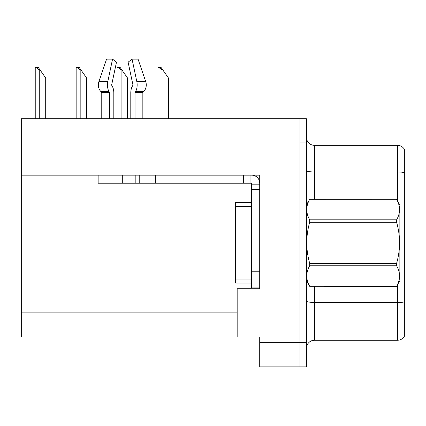 <?xml version="1.0" encoding="UTF-8"?>
<svg xmlns="http://www.w3.org/2000/svg" width="426" height="426" viewBox="0 0 426 426"><rect width="100%" height="100%" fill="white"/><g stroke="black" fill="none" stroke-linecap="round" stroke-linejoin="round"><path stroke-width="0.64" d="M259.716 175.145L259.716 288.711L237.165 288.711L237.165 337.041L259.716 337.041L259.716 366.845L299.989 366.845L299.989 342.68L299.989 366.845L306.432 366.845L306.432 342.68L299.989 342.68L299.989 118.763L21.3 118.763L21.3 175.145L259.716 175.145M21.3 175.145L21.3 337.041L237.165 337.041M306.432 348.319A8.057 8.057 0 0 1 314.489 340.262L397.453 340.262L397.453 284.845M299.989 118.763L306.432 118.763L306.432 142.923L299.989 142.923L299.989 342.68L259.716 342.68M404.7 149.883A8.057 8.057 0 0 0 397.453 145.341A8.057 8.057 0 0 1 404.7 149.883L404.7 335.72A8.057 8.057 0 0 1 397.453 340.262M306.432 142.923L306.432 342.68M404.7 172.754L404.7 173.084L404.7 172.754A8.057 1.4 180 0 0 397.453 171.966L397.453 145.341L314.489 145.341A8.057 8.057 0 0 1 306.432 137.289A8.057 8.057 0 0 0 314.489 145.341L314.489 199.309M404.7 173.084L404.7 303.237A8.057 1.4 180 0 0 397.453 302.449L314.489 302.449L314.489 340.262M139.217 175.145L139.217 183.196L98.14 183.196L98.14 175.145M135.031 118.763L135.031 92.857A0.804 0.426 90 0 1 135.175 92.261L135.606 91.526A8.861 4.665 -90 0 0 136.821 81.627L132.065 59.155L138.051 59.155L145.724 81.627A8.861 7.53 90 0 1 143.764 91.526L143.072 92.261A0.804 0.687 -90 0 0 142.843 92.857L142.843 118.763M113.817 118.763L113.817 92.857A8.861 4.665 90 0 0 112.267 86.26L111.841 85.53A0.804 0.426 -90 0 1 111.729 84.63L116.484 62.159L112.544 59.155L107.789 81.627A8.861 4.665 90 0 0 109.008 91.526L109.434 92.261A0.804 0.426 -90 0 1 109.578 92.857L109.578 118.763M101.766 118.763L101.766 92.857A0.804 0.687 90 0 0 101.537 92.261L100.845 91.526A8.861 7.53 -90 0 1 98.885 81.627L106.559 59.155L112.544 59.155M132.774 85.53A0.804 0.426 90 0 0 132.88 84.63A0.804 0.426 90 0 1 132.774 85.53L132.342 86.26A8.861 4.665 -90 0 0 130.793 92.857L130.793 118.763M111.729 84.63A0.804 0.426 -90 0 0 111.841 85.53L112.267 86.26M132.065 59.155L128.125 62.159L132.88 84.63M139.217 183.196L155.325 183.196L155.325 175.145L243.608 175.145L243.608 183.196L251.66 183.196L251.66 184.809L259.716 184.809M155.325 183.196L243.608 183.196M251.66 287.907L259.716 287.907L251.66 287.907L251.66 184.809M251.66 175.145A8.057 8.057 0 0 1 259.716 183.201M250.051 183.196L250.051 175.145M251.66 271.799L259.716 271.799L259.716 189.639L251.66 189.639M251.66 202.531L235.551 202.531L235.551 283.077L251.66 283.077M40.065 69.949L39.261 69.949L36.215 67.532L38.372 67.532L45.704 78.006L45.704 118.763M35.236 118.763L35.236 67.532L36.215 67.532M306.432 204.943L309.691 199.309L396.611 199.309L399.865 204.943L399.865 280.659L396.611 286.272C400.509 279.467 400.509 272.635 396.611 265.771L309.691 265.771C305.788 272.576 305.788 279.413 309.691 286.272L396.611 286.299M396.611 199.309L309.691 199.331C305.788 206.136 305.788 212.968 309.691 219.832L309.691 222.303C305.788 235.935 305.788 249.599 309.691 263.305L309.691 265.771M309.691 219.832L396.611 219.832C400.509 213.027 400.509 206.195 396.611 199.331M396.611 219.832L396.611 222.303L309.691 222.303M309.691 263.305L396.611 263.305C400.515 249.599 400.515 235.935 396.611 222.303M396.611 263.305L396.611 265.771M306.432 280.659L309.691 286.299M309.691 286.272L396.611 286.272M162.817 69.949L162.013 69.949L158.967 67.532L161.124 67.532L168.456 78.006L168.456 118.763M157.987 118.763L157.987 67.532L158.967 67.532M121.9 69.949L121.096 69.949L118.05 67.532L120.207 67.532L127.539 78.006L127.539 118.763M117.07 118.763L117.07 67.532L118.05 67.532M80.983 69.949L80.179 69.949L77.133 67.532L79.289 67.532L86.622 78.006L86.622 118.763M76.153 118.763L76.153 67.532L77.133 67.532M21.3 312.876L237.165 312.876M397.453 200.758L397.453 171.966L314.489 171.966A8.057 1.4 0 0 1 306.432 170.565M314.489 286.299L314.489 302.449A8.057 1.4 0 0 1 306.432 301.049M122.305 183.196L122.305 175.145M142.843 92.857L135.031 92.857M109.578 92.857L101.766 92.857M107.789 81.627L98.885 81.627M145.724 81.627L136.821 81.627M109.008 91.526L100.845 91.526M143.764 91.526L135.606 91.526M109.434 92.261L101.537 92.261M143.072 92.261L135.175 92.261M135.191 183.196L135.191 175.145M235.551 279.046L251.66 279.046M235.551 206.557L251.66 206.557M39.261 118.763L39.261 69.949M162.013 118.763L162.013 69.949M121.096 118.763L121.096 69.949M80.179 118.763L80.179 69.949"/></g></svg>
